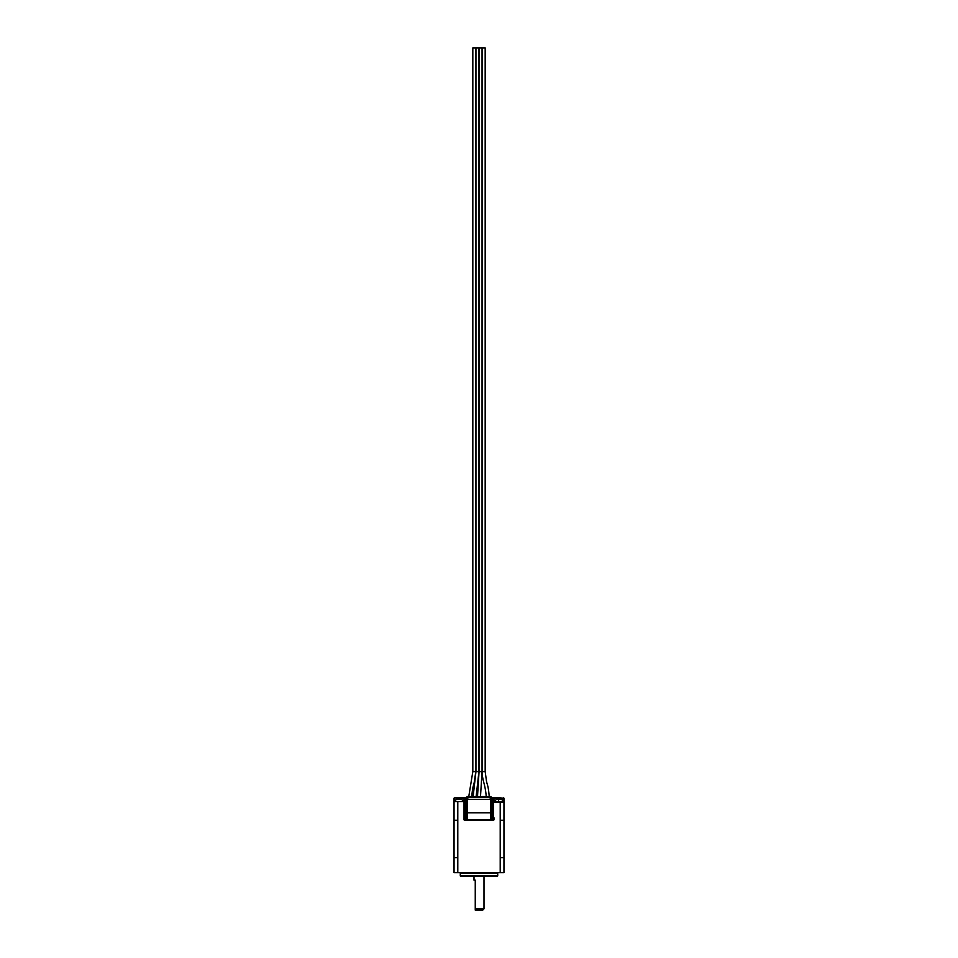 <?xml version="1.0" encoding="UTF-8"?>
<svg xmlns="http://www.w3.org/2000/svg" width="958" height="958" viewBox="0 0 958 958"><rect width="100%" height="100%" fill="white"/><g stroke="black" fill="none" stroke-linecap="round" stroke-linejoin="round"><path stroke-width="1.44" d="M496.543 799.415L496.543 799.415A3.114 3.114 0 0 0 494.915 801.547M498.723 800.924L498.364 799.188L496.651 799.367L501.393 799.391A3.114 3.114 0 0 1 503.022 801.547L503.333 798.397L500.208 798.397L500.208 799.08M456.619 799.415L456.619 799.415A3.114 3.114 0 0 0 454.978 801.547M457.217 799.188L461.457 799.391A3.114 3.114 0 0 1 463.085 801.547M483.994 908.855L482.748 910.1L475.252 910.1L475.252 908.855L483.994 908.855L483.994 876.414M497.717 875.792A0.623 0.623 0 0 1 497.094 876.414L460.906 876.414A0.623 0.623 0 0 1 460.283 875.792L497.717 875.792L497.717 873.289A0.623 0.623 0 0 1 498.34 872.666M460.283 875.792L460.283 873.289A0.623 0.623 0 0 0 459.66 872.666M485.179 771.597L485.179 47.9L482.185 47.9L482.185 771.597L485.179 771.597L486.436 780.818C487.059 784.794 488.293 784.997 489.227 796.553M475.815 771.597L475.815 47.9L472.821 47.9L472.821 771.597L475.815 771.597L474.198 782.518C473.635 786.027 472.677 785.632 471.767 796.553M478.94 771.597L478.94 47.9L475.946 47.9L475.946 771.597L478.94 771.597L476.126 796.553M482.054 771.597L482.054 47.9L479.06 47.9L479.06 771.597L482.054 771.597L480.497 796.553L482.054 771.597M477.503 796.553L479.06 771.597L477.503 796.553M475.252 910.1L475.252 880.151L474.006 880.151L474.006 876.414M457.792 799.08L457.792 798.397L454.643 797.798L466.522 797.798M493.969 798.397A0.599 0.599 0 0 0 493.37 797.798L500.208 797.798L493.969 798.397L493.969 800.301L493.969 798.397A0.599 0.599 0 0 0 493.37 797.798L491.478 797.798M500.208 797.798L503.956 798.397L503.956 872.666L454.044 872.666L454.044 857.697L454.044 872.666M465.899 800.301L464.63 800.301L464.63 817.737L465.301 817.737L465.301 797.798A0.599 0.599 0 0 1 465.899 798.397L465.899 820.264L466.522 820.264L466.522 799.295L491.478 799.295L491.478 820.264L492.101 820.264L492.101 798.397L492.699 817.737L493.37 817.737L492.699 797.798A0.599 0.599 0 0 0 492.101 798.397A0.599 0.599 0 0 1 492.699 797.798M467.145 799.295L467.145 812.779L490.855 812.779L490.855 799.295M465.899 820.264L465.899 819.641A0.599 0.599 0 0 1 465.301 820.24L464.63 820.24L464.63 817.737L464.031 819.641L464.031 798.397A0.599 0.599 0 0 1 464.63 797.798L464.031 800.301M457.792 801.547L457.792 857.697L454.044 857.697L454.044 801.547L464.031 801.547M454.044 801.547L454.044 798.397A0.599 0.599 0 0 1 454.643 797.798M492.101 820.264L492.101 817.737L492.699 820.24A0.599 0.599 0 0 1 492.101 819.641M493.969 819.641L493.969 817.737L493.969 819.641A0.599 0.599 0 0 1 493.37 820.24L492.699 820.24M493.37 797.798L493.37 820.24M493.969 801.547L503.956 802.145A0.599 0.599 0 0 0 503.357 801.547A0.599 0.599 0 0 1 503.956 802.145L493.969 802.145M465.301 820.24L465.301 817.737L465.899 819.641M490.855 819.641L491.478 820.264L466.522 820.264L467.145 819.641L490.855 819.641L490.855 812.779L491.478 812.779M491.478 797.427L490.855 796.553L491.478 797.679L490.233 797.679M490.233 799.044L491.478 799.044L491.478 797.679M466.522 799.295L467.767 799.044M467.767 797.679L466.522 797.679L466.522 799.044M466.522 797.679L467.145 796.553L466.522 797.427M466.522 812.779L467.145 812.779L467.145 819.641M490.855 796.553L467.145 796.553M490.855 797.427L467.145 797.427M490.233 797.427L490.233 799.295M467.767 799.295L467.767 797.427M464.031 819.641A0.599 0.599 0 0 0 464.63 820.24A0.599 0.599 0 0 1 464.031 819.641M503.956 798.397A0.599 0.599 0 0 0 503.357 797.798A0.599 0.599 0 0 1 503.956 798.397M499.525 799.367L498.364 799.188M501.393 799.391L500.783 799.188M461.457 799.391L460.858 799.188M459.636 799.188L458.607 799.415M497.717 873.289L460.283 873.289M457.792 857.697L457.792 872.666M500.208 872.666L500.208 801.547M454.044 798.397L454.667 798.397L454.667 801.547M454.044 820.264L457.792 820.264M500.208 857.697L503.956 857.697M500.208 820.264L503.956 820.264M464.031 798.397L457.792 797.798M465.899 798.397A0.599 0.599 0 0 0 465.301 797.798M503.956 802.145A0.599 0.599 0 0 0 503.357 801.547M472.821 771.621L468.773 796.553M475.946 771.633L473.132 796.553M482.185 771.597C482.161 780.483 485.215 783.584 486.233 796.553"/></g></svg>
